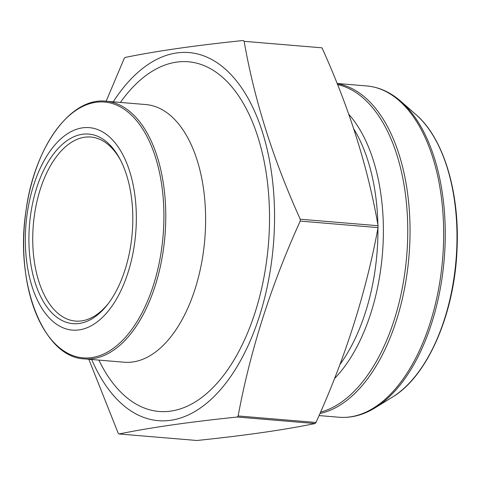 <?xml version="1.0" encoding="UTF-8"?>
<svg xmlns="http://www.w3.org/2000/svg" width="481" height="481" viewBox="0 0 481 481"><rect width="100%" height="100%" fill="white"/><g stroke="black" fill="none" stroke-linecap="round" stroke-linejoin="round"><path stroke-width="0.72" d="M196.615 440.464L196.903 440.488C244.787 435.545 284.175 429.9 315.073 423.539L315.981 422.468C345.166 358.225 365.861 293.272 378.054 227.615L378.084 225.727C367.827 166.961 349.128 107.66 321.993 47.829L244.15 41.318C254.299 99.729 272.998 159.031 300.24 219.222L300.21 221.104C271.025 285.347 250.33 350.3 238.137 415.963L237.223 417.033C189.34 421.969 149.952 427.621 119.06 433.982L118.182 433.171L88.811 359.259M35.119 282.606A95.118 51.533 94.8 0 1 51.269 157.131A95.118 51.533 94.8 0 1 120.009 159.157A95.118 51.533 94.8 0 1 107.9 304.094A95.118 51.533 94.8 0 1 35.119 282.606M129.702 171.458A101.581 55.032 -85.2 0 0 33.634 185.239A101.581 55.032 -85.2 0 0 79.233 329.882A101.581 55.032 -85.2 0 0 129.702 171.458M106.145 101.238L124.188 58.526L125.102 57.455C155.994 51.1 195.382 45.448 243.266 40.506L244.15 41.318M120.599 160.287A92.346 50.03 -85.2 0 0 90.867 137.031A92.346 50.03 -85.2 0 0 41.967 184.331A92.346 50.03 -85.2 0 0 38.769 281.235A92.346 50.03 -85.2 0 0 75.487 321.08A92.346 50.03 -85.2 0 0 108.664 303.078M113.239 101.834A184.692 100.06 94.8 0 1 262.488 132.257A184.692 100.06 94.8 0 1 227.128 381.463A184.692 100.06 94.8 0 1 91.703 359.499M339.905 364.556A151.912 82.299 -85.2 0 0 377.922 228.301M377.868 224.531A151.912 82.299 -85.2 0 0 353.8 128.974M334.493 378.589A153.391 83.105 -85.2 0 0 348.779 114.322M320.55 412.121A165.602 89.719 -85.2 0 0 396.939 155.044A165.602 89.719 -85.2 0 0 337.554 84.572M337.187 83.658A166.222 90.055 94.8 0 1 409.626 246.753A166.222 90.055 94.8 0 1 319.949 413.492M319.041 415.572L339.021 417.243A166.222 90.055 -85.2 0 0 442.604 259.097A166.222 90.055 -85.2 0 0 366.708 85.949L337.115 83.478M400.871 101.359A165.602 89.719 94.8 0 1 434.433 158.177A165.602 89.719 94.8 0 1 375.27 407.714L392.49 397.065A152.627 82.69 -85.2 0 0 447.017 167.087A152.627 82.69 -85.2 0 0 416.089 114.718L400.871 101.359C390.422 92.196 379.034 87.061 366.708 85.949M378.054 227.615L300.21 221.104M315.981 422.468L238.137 415.963M378.084 225.727L300.24 219.222M196.903 440.488L119.06 433.982M315.073 423.539L237.223 417.033M120.406 102.429A175.457 95.058 94.8 0 1 258.044 137.476A175.457 95.058 94.8 0 1 226.593 371.308A175.457 95.058 94.8 0 1 98.87 360.101M105.916 101.22L145.767 104.551A129.287 70.04 94.8 0 1 197.168 160.329A129.287 70.04 94.8 0 1 192.695 295.995A129.287 70.04 94.8 0 1 124.23 362.223L84.379 358.892C43.122 357.431 14.622 283.285 26.01 210.744C34.253 147.439 70.394 97.018 105.916 101.22A129.287 70.04 94.8 0 1 157.317 156.998A129.287 70.04 94.8 0 1 152.844 292.664A129.287 70.04 94.8 0 1 84.379 358.892M155.531 157.407A128.361 69.541 -85.2 0 0 34.133 174.825A128.361 69.541 -85.2 0 0 91.757 357.593A128.361 69.541 -85.2 0 0 155.531 157.407M339.021 417.243C351.352 418.193 363.438 415.019 375.27 407.714M392.49 397.065C427.849 376.118 454.984 312.806 457.082 248.064C459.608 191.672 443.362 138.047 416.089 114.718"/></g></svg>
